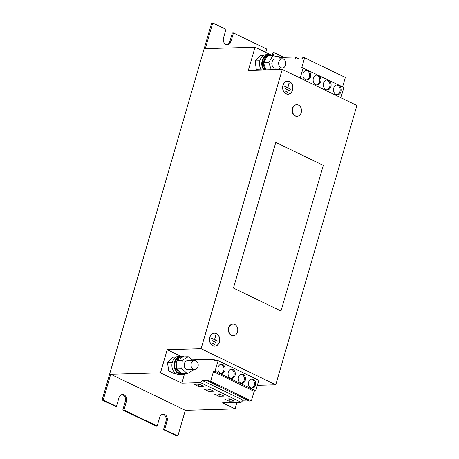 <?xml version="1.0" encoding="UTF-8"?>
<svg xmlns="http://www.w3.org/2000/svg" width="459" height="459" viewBox="0 0 459 459"><rect width="100%" height="100%" fill="white"/><g stroke="black" fill="none" stroke-linecap="round" stroke-linejoin="round"><path stroke-width="0.69" d="M325.867 89.568A4.957 3.901 88.4 0 0 327.353 89.889A4.957 3.901 88.4 0 0 331.065 85.781A4.957 3.901 88.4 0 0 328.552 80.314A4.957 3.901 88.4 0 0 327.066 79.986A4.957 3.901 88.4 0 0 323.354 84.095A4.957 3.901 88.4 0 0 325.867 89.568M326.785 89.855A4.957 3.901 88.4 0 0 329.969 85.46A4.957 3.901 88.4 0 0 327.422 80.342A4.957 3.901 88.4 0 0 326.504 80.055M336.04 94.485A4.957 3.901 88.4 0 0 337.526 94.812A4.957 3.901 88.4 0 0 341.238 90.704A4.957 3.901 88.4 0 0 338.731 85.231A4.957 3.901 88.4 0 0 337.245 84.904A4.957 3.901 88.4 0 0 333.532 89.012A4.957 3.901 88.4 0 0 336.04 94.485M336.958 94.772A4.957 3.901 88.4 0 0 340.142 90.377A4.957 3.901 88.4 0 0 337.6 85.259A4.957 3.901 88.4 0 0 336.682 84.972M315.689 84.645A4.957 3.901 88.4 0 0 317.175 84.972A4.957 3.901 88.4 0 0 320.887 80.864A4.957 3.901 88.4 0 0 318.38 75.396A4.957 3.901 88.4 0 0 316.894 75.069A4.957 3.901 88.4 0 0 313.181 79.177A4.957 3.901 88.4 0 0 315.689 84.645M316.607 84.938A4.957 3.901 88.4 0 0 319.791 80.543A4.957 3.901 88.4 0 0 317.249 75.425A4.957 3.901 88.4 0 0 316.331 75.138M305.516 79.728A4.957 3.901 88.4 0 0 307.002 80.055A4.957 3.901 88.4 0 0 310.714 75.947A4.957 3.901 88.4 0 0 308.201 70.474A4.957 3.901 88.4 0 0 306.715 70.152A4.957 3.901 88.4 0 0 303.003 74.255A4.957 3.901 88.4 0 0 305.516 79.728M306.434 80.021A4.957 3.901 88.4 0 0 309.618 75.626A4.957 3.901 88.4 0 0 307.071 70.508A4.957 3.901 88.4 0 0 306.153 70.216M243.121 374.372A4.59 3.615 88.4 0 0 241.744 374.074A4.59 3.615 88.4 0 0 238.307 377.877A4.59 3.615 88.4 0 0 240.631 382.944A4.59 3.615 88.4 0 0 242.008 383.242A4.59 3.615 88.4 0 0 245.445 379.438A4.59 3.615 88.4 0 0 243.121 374.372M241.44 383.202A4.59 3.615 88.4 0 0 244.349 379.117A4.59 3.615 88.4 0 0 241.991 374.406A4.59 3.615 88.4 0 0 241.182 374.142M253.299 379.289A4.59 3.615 88.4 0 0 251.922 378.991A4.59 3.615 88.4 0 0 248.485 382.795A4.59 3.615 88.4 0 0 250.809 387.861A4.59 3.615 88.4 0 0 252.18 388.159A4.59 3.615 88.4 0 0 255.623 384.361A4.59 3.615 88.4 0 0 253.299 379.289M251.618 388.119A4.59 3.615 88.4 0 0 254.521 384.034A4.59 3.615 88.4 0 0 252.169 379.323A4.59 3.615 88.4 0 0 251.36 379.065M222.77 364.538A4.59 3.615 88.4 0 0 221.393 364.234A4.59 3.615 88.4 0 0 217.956 368.038A4.59 3.615 88.4 0 0 220.28 373.104A4.59 3.615 88.4 0 0 221.657 373.408A4.59 3.615 88.4 0 0 225.094 369.604A4.59 3.615 88.4 0 0 222.77 364.538M221.089 373.368A4.59 3.615 88.4 0 0 223.998 369.277A4.59 3.615 88.4 0 0 221.64 364.572A4.59 3.615 88.4 0 0 220.831 364.308M232.948 369.455A4.59 3.615 88.4 0 0 231.571 369.156A4.59 3.615 88.4 0 0 228.134 372.955A4.59 3.615 88.4 0 0 230.458 378.021A4.59 3.615 88.4 0 0 231.829 378.325A4.59 3.615 88.4 0 0 235.272 374.521A4.59 3.615 88.4 0 0 232.948 369.455M231.267 378.285A4.59 3.615 88.4 0 0 234.17 374.2A4.59 3.615 88.4 0 0 231.812 369.489A4.59 3.615 88.4 0 0 231.009 369.225M232.902 324.106A5.783 4.55 88.4 0 0 232.73 324.106A5.783 4.55 88.4 0 0 228.398 328.896A5.783 4.55 88.4 0 0 231.325 335.282A5.783 4.55 88.4 0 0 233.063 335.661A5.783 4.55 88.4 0 0 233.229 335.655M228.961 327.806A5.783 4.55 88.4 0 0 231.669 335.271A5.783 4.55 88.4 0 0 233.401 335.649A5.783 4.55 88.4 0 0 237.51 331.937A5.783 4.55 88.4 0 0 234.801 324.473A5.783 4.55 88.4 0 0 233.069 324.094A5.783 4.55 88.4 0 0 228.961 327.806M296.629 104.755A5.783 4.55 88.4 0 0 296.457 104.761A5.783 4.55 88.4 0 0 292.125 109.552A5.783 4.55 88.4 0 0 295.051 115.932A5.783 4.55 88.4 0 0 296.789 116.316A5.783 4.55 88.4 0 0 296.956 116.305M292.687 108.462A5.783 4.55 88.4 0 0 295.395 115.926A5.783 4.55 88.4 0 0 297.128 116.305A5.783 4.55 88.4 0 0 301.236 112.593A5.783 4.55 88.4 0 0 298.528 105.128A5.783 4.55 88.4 0 0 296.795 104.75A5.783 4.55 88.4 0 0 292.687 108.462M280.07 67.037A4.59 3.615 -91.6 0 1 278.774 61.971A4.59 3.615 -91.6 0 1 282.09 58.804A4.59 3.615 -91.6 0 1 284.373 59.745A4.59 3.615 -91.6 0 1 285.676 64.811A4.59 3.615 -91.6 0 1 282.354 67.978A4.59 3.615 -91.6 0 1 280.07 67.037M282.354 67.978L275.566 68.167A4.59 3.615 -91.6 0 1 273.283 67.232A4.59 3.615 -91.6 0 1 271.986 62.166A4.59 3.615 -91.6 0 1 275.308 58.999L282.09 58.804M272.262 55.786A8.44 6.644 88.4 0 0 269.881 55.298L268.75 55.327A8.44 6.644 88.4 0 0 262.514 65.568A8.44 6.644 88.4 0 0 264.499 69.906M263.523 62.613L267.425 55.975A8.44 6.644 88.4 0 0 263.523 62.613L263.512 62.728A8.44 6.644 88.4 0 0 263.65 65.534A8.44 6.644 88.4 0 0 265.629 69.877M269.881 55.298A8.44 6.644 88.4 0 0 267.534 55.918M272.457 55.78A9.174 7.224 88.4 0 0 268.727 54.598L266.467 54.661A9.174 7.224 88.4 0 0 260.024 60.295A9.174 7.224 88.4 0 0 261.446 69.992M268.727 54.598A9.174 7.224 88.4 0 0 264.866 56.164A9.174 7.224 88.4 0 0 263.707 69.929M194.364 369.564A4.59 3.615 -91.6 0 1 190.99 364.865A4.59 3.615 -91.6 0 1 194.467 360.407A4.59 3.615 -91.6 0 1 194.834 360.418A4.59 3.615 -91.6 0 1 198.213 365.123A4.59 3.615 -91.6 0 1 194.731 369.575A4.59 3.615 -91.6 0 1 194.364 369.564M194.467 360.407L187.685 360.602A4.59 3.615 88.4 0 0 184.202 365.054A4.59 3.615 88.4 0 0 187.582 369.759A4.59 3.615 88.4 0 0 187.943 369.77L194.731 369.575M188.265 356.741L182.269 360.367L177.002 360.493A8.44 6.644 -91.6 0 1 178.534 358.49A8.44 6.644 -91.6 0 1 182.257 356.901A8.44 6.644 -91.6 0 1 182.9 356.918L188.265 356.741L192.545 360.458M183.072 373.752A8.44 6.644 -91.6 0 1 182.739 373.775L181.609 373.81A8.44 6.644 -91.6 0 1 175.097 368.055A8.44 6.644 -91.6 0 1 177.403 358.525A8.44 6.644 -91.6 0 1 181.127 356.93L182.257 356.901M182.739 373.775A8.44 6.644 -91.6 0 1 182.407 373.775M193.377 369.615L193.359 370L187.37 373.632L182.005 373.746A8.44 6.644 -91.6 0 1 176.554 369.007L176.508 368.898A8.44 6.644 -91.6 0 1 176.95 360.59L176.508 368.898M183.979 356.861A9.174 7.224 88.4 0 0 181.104 356.195A9.174 7.224 88.4 0 0 174.386 367.607A9.174 7.224 88.4 0 0 181.632 374.544A9.174 7.224 88.4 0 0 184.461 373.718M181.104 356.195L178.844 356.264A9.174 7.224 88.4 0 0 172.251 362.415A9.174 7.224 88.4 0 0 179.366 374.607L181.632 374.544M289.566 81.576A6.558 5.164 88.4 0 0 287.598 81.14A6.558 5.164 88.4 0 0 282.681 86.579A6.558 5.164 88.4 0 0 286.003 93.825A6.558 5.164 88.4 0 0 287.971 94.256A6.558 5.164 88.4 0 0 292.888 88.817A6.558 5.164 88.4 0 0 289.566 81.576M289.072 81.513A6.558 5.164 88.4 0 0 287.426 81.151M286.158 93.894A6.42 5.055 88.4 0 0 287.627 94.129A6.42 5.055 88.4 0 0 287.799 94.124M286.043 93.699A6.42 5.055 88.4 0 0 287.965 94.118A6.42 5.055 88.4 0 0 292.779 88.794A6.42 5.055 88.4 0 0 289.526 81.702A6.42 5.055 88.4 0 0 287.598 81.277A6.42 5.055 88.4 0 0 282.79 86.602A6.42 5.055 88.4 0 0 286.043 93.699M216.378 333.481A6.558 5.164 88.4 0 0 214.41 333.05A6.558 5.164 88.4 0 0 209.493 338.484A6.558 5.164 88.4 0 0 212.821 345.73A6.558 5.164 88.4 0 0 214.783 346.161A6.558 5.164 88.4 0 0 219.7 340.727A6.558 5.164 88.4 0 0 216.378 333.481M215.885 333.418A6.558 5.164 88.4 0 0 214.244 333.056M212.976 345.805A6.42 5.055 88.4 0 0 214.445 346.034A6.42 5.055 88.4 0 0 214.611 346.029M212.856 345.604A6.42 5.055 88.4 0 0 214.783 346.023A6.42 5.055 88.4 0 0 219.591 340.698A6.42 5.055 88.4 0 0 216.338 333.607A6.42 5.055 88.4 0 0 214.416 333.182A6.42 5.055 88.4 0 0 209.602 338.507A6.42 5.055 88.4 0 0 212.856 345.604M176.422 373.901L174.982 373.947L168.7 370.975L167.506 362.616L172.601 357.228L175.94 357.131M160.472 372.828L110.711 374.246L103.241 399.95L102.11 399.984L211.639 22.984L212.769 22.95L205.299 48.654L255.061 47.237L248.342 70.37L282.268 69.401L201.117 348.725L167.191 349.695L160.472 372.828L181.839 383.156L184.581 373.712M167.191 349.695L180.674 356.213M257.918 70.095L256.26 69.275L260.896 69.143M263.598 55.51L260.322 55.608L255.164 60.898L256.26 69.275M255.061 47.237L272.721 55.769M102.11 399.984L115.335 406.376L116.471 406.347L103.241 399.95M122.8 409.985L123.93 409.95L157.173 426.015L156.043 426.05L122.8 409.985L125.29 401.418A5.049 3.976 88.4 0 0 121.979 394.602M226.815 44.724A5.049 3.976 88.4 0 0 229.839 41.551L232.329 32.985L233.459 32.95L266.702 49.015L265.721 52.383M212.769 22.95L226 29.342L223.51 37.913A5.049 3.976 88.4 0 0 227.383 44.758A5.049 3.976 88.4 0 0 230.969 41.517L233.459 32.95M163.502 429.658L164.632 429.624L177.862 436.016L176.732 436.05L163.502 429.658L165.992 421.087A5.049 3.976 88.4 0 0 162.681 414.276M123.93 409.95L126.42 401.384A5.049 3.976 88.4 0 0 122.547 394.533A5.049 3.976 88.4 0 0 118.956 397.775L116.471 406.347M164.632 429.624L167.122 421.058A5.049 3.976 88.4 0 0 163.249 414.207A5.049 3.976 88.4 0 0 159.657 417.449L157.173 426.015M110.711 374.246L185.327 410.312L177.862 436.016M247.263 400.082L243.138 400.202L241.187 402.296L222.54 402.83L235.088 408.894L185.327 410.312M236.97 402.417L235.088 408.894M201.117 348.725L275.739 384.791L257.35 385.313M191.931 359.925L213.274 359.317L216.091 360.676M275.813 142.416L323.302 165.366L280.983 311.024L233.436 288.074L275.813 142.416L233.436 288.074M282.268 69.401L356.89 105.467L275.739 384.791M273.225 55.843L274.161 52.624L283.937 57.346M272.198 55.516L273.03 52.653L274.161 52.624M214.244 333.194A6.42 5.055 88.4 0 0 214.078 333.194A6.42 5.055 88.4 0 0 212.62 333.509M214.617 346.166A6.558 5.164 88.4 0 0 216.235 345.707M211.966 340.676L216.034 342.644L211.966 340.676M215.942 335.368L214.537 339.43L211.507 338.26L217.612 341.209L214.737 339.528L215.713 335.38M212.121 342.804L214.76 344.376L212.121 342.804M217.319 341.066L214.428 339.43M214.399 339.534L214.737 339.528M217.348 340.962L217.686 340.951M214.537 339.43L211.542 338.151M211.995 340.572L216.109 342.391M212.075 342.959L214.835 344.118M287.432 81.289A6.42 5.055 88.4 0 0 287.259 81.289A6.42 5.055 88.4 0 0 285.808 81.604M287.799 94.256A6.558 5.164 88.4 0 0 289.422 93.802M285.154 88.771L289.222 90.739L285.154 88.771M289.13 83.463L287.718 87.52L284.695 86.355L290.799 89.304L287.925 87.617L288.895 83.469M285.309 90.899L287.948 92.466L285.309 90.899M290.507 89.161L287.615 87.526M287.586 87.629L287.925 87.617M290.536 89.057L290.874 89.046M287.718 87.52L284.723 86.246M285.182 88.667L289.296 90.48M285.263 91.054L288.022 92.213M340.899 97.738L343.877 87.48L301.821 67.462L304.633 57.782L345.334 77.456L342.598 86.866M300.197 78.064L303.175 67.812M304.633 57.782L302.533 57.845L302.234 58.867L295.837 59.05L295.074 57.031L299.061 58.953M295.074 57.031L279.623 57.473M213.274 359.317L214.146 360.734L218.105 360.619L258.807 380.293L255.738 390.867L254.154 391.303L213.446 371.629L210.641 381.309L208.541 381.366L208.839 380.345L202.436 380.528L200.485 382.622L181.839 383.156M255.738 390.867L215.036 371.199L213.446 371.629M254.154 391.303L251.343 400.977L210.641 381.309M251.343 400.977L249.243 401.04L208.541 381.366M243.138 400.202L202.436 380.528M241.187 402.296L200.485 382.622M223.992 396.117L219.517 393.954L214.428 394.097L218.903 396.266L223.992 396.117M234.165 401.034L229.689 398.871L224.6 399.02L229.075 401.183L234.165 401.034M213.814 391.2L209.338 389.037L204.249 389.18L208.725 391.343L213.814 391.2M203.641 386.283L199.166 384.12L194.077 384.263L198.552 386.426L203.641 386.283M218.105 360.619L215.036 371.199M177.002 360.493L182.9 356.918M182.269 360.367L181.821 368.818L176.508 368.967M187.37 373.632L181.821 368.818M182.005 373.746L176.554 369.007M172.234 362.478L167.506 362.616M173.33 370.843L168.7 370.975M267.425 55.975L272.772 55.769L268.808 62.516L271.263 69.716M263.489 62.665L268.808 62.516M263.512 62.728L265.945 69.866M280.093 58.861L279.405 56.836L272.772 55.769M279.227 69.487L280.076 68.041M255.164 60.898L259.886 60.76M280.983 311.024L233.499 288.074M197.892 384.154L199.051 384.717L200.319 384.676M199.051 384.717L198.552 386.426M208.065 389.071L209.224 389.634L210.497 389.593M209.224 389.634L208.725 391.343M228.421 398.911L229.575 399.468L230.848 399.433M229.575 399.468L229.075 401.183M218.243 393.988L219.402 394.551L220.67 394.516M219.402 394.551L218.903 396.266M229.839 41.551L230.969 41.517M165.992 421.087L167.122 421.058M125.29 401.418L126.42 401.384M232.73 324.106L233.069 324.094M296.457 104.761L296.795 104.75M287.627 94.129L287.965 94.118M214.445 346.034L214.783 346.023M214.078 333.194L214.416 333.182M287.259 81.289L287.598 81.277M296.789 116.316L297.128 116.305M233.063 335.661L233.401 335.649"/></g></svg>
